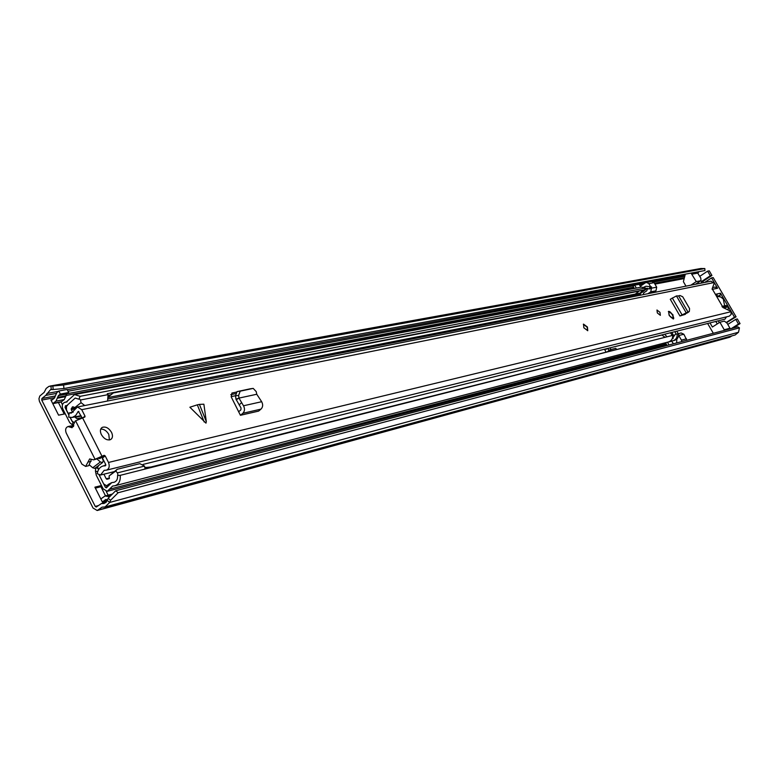 <?xml version="1.0" encoding="UTF-8"?>
<svg xmlns="http://www.w3.org/2000/svg" width="779" height="779" viewBox="0 0 779 779"><rect width="100%" height="100%" fill="white"/><g stroke="black" fill="none" stroke-linecap="round" stroke-linejoin="round"><path stroke-width="1.17" d="M52.855 385.985L63.596 385.001L704.829 268.541L704.946 270.537L63.927 388.526L53.176 389.519L52.855 385.985L48.911 386.374L46.165 388.439L44.208 392.324L39.797 396.024L38.95 398.731L39.408 401.302L93.052 508.044L97.2 510.508L102.059 507.158L105.077 506.963L109.722 502.436L110.579 500.264L108.106 498.297L115.681 490.77L118.155 492.727L110.579 500.264M64.209 414.029L58.425 402.577M105.516 495.863L100.89 486.709L95.369 488.131M53.176 389.519L50.606 389.578L45.757 395.401L41.92 398.488L41.735 400.075L95.242 506.428L96.275 507.041L101.328 503.604L104.143 503.487L107.259 500.459L108.106 498.297M101.474 485.502L94.892 487.187L102.75 502.776L106.567 501.744M108.145 495.162L106.236 491.374M62.456 404.71L61.093 402.003L52.787 403.668M52.631 399.539L50.878 399.87L58.581 415.168L65.27 413.815M698.948 271.637L698.003 273.273M704.829 268.541L700.633 268.531L49.983 386.082M97.2 510.508L729.592 337.268L732.094 335.817M105.077 506.963L735.152 334.98L738.502 332.253L739.437 327.862L118.155 492.727M739.437 327.862L737.781 326.839L115.681 490.77M63.596 385.001L63.927 388.526M100.89 486.709L101.757 486.067M50.878 399.87L51.57 400.318L54.423 398.108L56.877 392.567L58.805 391.019L60.353 394.086L68.669 392.528L66.751 394.057L58.425 395.625L55.961 401.166L52.758 403.619M61.093 402.003L64.287 399.569L55.961 401.166M66.751 394.057L64.287 399.569M58.425 395.625L60.353 394.086M58.805 391.019L67.13 389.481L68.669 392.528M109.781 495.804L107.56 496.389L105.029 495.989L100.822 498.95M107.483 499.875L105.632 499.582L102.906 501.588L102.75 502.776M107.56 496.389L108.661 496.476L111.864 494.568M707.624 323.489L713.34 333.285M685.316 274.14L683.387 281.647L685.968 286.156M699.785 276.321L707.605 271.15L709.25 270.849L711.938 275.464L710.302 275.776L707.605 271.15M718.257 320.831L719.29 322.613M738.463 324.025L740.05 323.616L737.333 318.952L735.736 319.361L738.463 324.025L731.364 328.534M735.736 319.361L727.79 324.424M726.427 322.35L734.48 317.209L728.414 306.809L723.74 307.909M728.034 309.964L728.414 306.809M722.688 307.335L724.762 306.848L722.61 306.264L725.853 305.504L727.995 306.098L720.487 293.225L720.02 295.504L717.186 296.507M712.123 289.379L717.576 288.23L715.132 287.062L712.6 287.587M717.576 288.23L711.548 277.908L704.644 282.446M701.158 283.137L701.558 281.531L710.302 275.776M715.862 294.228L717.235 293.936L716.115 294.657M710 322.896L712.395 327.024L719.893 322.233L724.548 330.325M690.846 285.182L696.27 281.608L691.051 273.088M697.001 271.998L700.779 278.035L701.012 280.654L695.462 284.267M696.27 281.608L700.866 280.713M724.762 306.848L727.995 306.098M711.548 277.908L713.184 277.587L736.077 316.81L734.48 317.209M720.487 293.225L717.235 293.936L716.826 295.884M719.893 322.233L724.382 321.104L727.089 323.217L730.293 328.816M717.264 323.918L715.823 321.445M711.938 275.464L703.203 281.209L701.558 281.531M722.61 306.264L721.987 306.663M736.077 316.81L726.641 322.603M732.961 328.115L740.05 323.616M702.804 282.816L703.203 281.209M720.02 295.504L716.992 296.166M664.614 334.23L666.756 336.528M643.327 294.618L643.678 292.875L646.784 290.791L647.622 288.347M676.932 339.206L676.191 339.595M640.299 286.214L645.509 282.719L651.595 281.404L654.087 282.65L656.697 287.178L655.976 290.791L654.224 291.959L654.477 292.407M676.824 331.182L678.275 333.704M677.155 333.987L681.138 332.974L683.845 334.23L686.874 340.257M670.398 332.779L672.277 335.398M676.815 339.089L676.649 342.672L675.909 343.149M686.484 338.807L681.421 340.131L681.81 341.591M681.421 340.131L678.762 335.525L683.845 334.23M676.23 334.133L674.818 331.679M652.432 292.816L652.169 292.368L654.224 291.959M656.697 287.178L651.478 288.181L650.757 291.823L648.177 293.537L649.365 293.42M651.478 288.181L651.147 287.607M650.348 286.234L648.849 283.624L654.087 282.65M646.356 282.378L648.849 283.624M672.764 336.246L675.227 334.649M671.819 332.429L673.679 335.652M649.306 293.313L652.169 292.368M724.645 305.787L723.253 298.922L720.575 296.906L717.362 296.468M688.032 312.116L689.337 311.454L689.571 308.572L682.696 296.741L679.892 295.494L678.645 295.903L688.061 312.175L684.799 313.869L688.061 312.175M689.181 311.542L688.13 312.35M686.922 312.915L686.056 313.489M687.701 312.681L686.27 313.392M685.705 313.596L685.345 314.327L679.931 315.972L686.932 312.515M681.021 315.719L684.799 313.869M204.195 421.975L197.321 404.837L189.881 407.222L205.977 423.143L206.299 421.497L203.874 404.204L199.424 404.389L206.299 421.497M111.524 432.345C108.787 427.983 105.71 426.327 102.273 427.369C100.15 428.801 99.848 431.206 101.358 434.594C104.104 438.976 107.19 440.632 110.608 439.58C112.731 438.149 113.033 435.734 111.524 432.345M587.424 327.014L583.52 324.122L583.861 327.803L587.755 330.705L587.424 327.014M659.988 312.369L656.96 310.003L657.34 312.963L660.368 315.329L659.988 312.369M672.9 314.677L668.645 311.337L669.2 315.514L673.455 318.864L672.9 314.677M73.499 426.551L70.353 427.213L72.087 427.7L75.232 421.02L84.901 416.989L85.018 416.132L81.737 409.676L77.452 406.989L71.298 413.113L69.165 412.938L68.708 417.174L72.204 417.456L75.621 415.587L78.309 411.351L81.98 417.622M114.055 471.665L100.549 475.034L97.239 473.661C97.969 469.474 99.936 466.913 103.159 465.969L105.399 465.813L105.74 464.527L102.439 458.013L101.426 457.38L104.182 455.296L93.675 459.853L89.673 458.919L85.641 466.426L81.892 464.138L66.215 433.017C65.046 429.765 65.631 427.603 67.987 426.551L70.353 427.213M104.182 455.296L105.194 455.929L102.439 458.013M100.549 475.034L104.172 470.331L106.45 470.165C109.216 468.851 109.897 466.28 108.495 462.453L105.194 455.929M106.45 470.165L729.212 316.196L731.121 314.463L731.053 312.106L730.517 311.142L723.165 307.637L712.162 288.766L714.216 283.205L710.954 281.19L77.452 406.989M231.899 393.064L231.285 397.037L240.429 415.285L258.599 411.108L261.004 409.121C262.932 407.096 263.156 404.622 261.676 401.711L256.758 394.252L256.233 391.633L253.204 388.39L250.234 388.818M232.006 393.035L236.388 392.11M678.645 295.903L676.445 295.932L670.281 299.263L679.931 315.972M197.321 404.837L199.424 404.389M109.411 439.969L108.797 434.429C106.645 430.768 103.958 428.986 100.744 429.083M230.759 394.68L235.609 393.648M101.426 457.38L94.639 459.396M684.566 313.898L683.962 314.833M143.034 464.43L724.976 319.156L726.505 316.868M73.236 412.12L69.165 412.938M93.675 459.853L97.755 458.656M85.641 466.426L88.767 465.667L91.406 459.347M73.489 426.551L71.132 425.889L67.987 426.551M238.588 411.779L240.877 409.881L241.042 408.001L235.979 399.189L235.511 395.839L237.03 391.633L250.03 388.848M240.429 415.285L242.853 413.279C244.781 411.234 245.005 408.722 243.506 405.771L238.958 398.108L238.647 395.401L240.166 391.185L253.146 388.4M238.958 398.108L235.979 399.189M238.9 398.137L236.183 399.793M241.597 402.685L239.124 404.914M239.026 398.088L256.758 394.252M583.325 324.278L587.132 327.209L587.668 330.744M609.11 350.511L608.078 348.68L604.65 349.537M95.739 467.702L95.447 471.071L96.265 475.19L103.179 488.881L107.259 491.315L112.643 486.047L114.98 485.745C118.875 484.324 120.628 480.857 120.239 475.346L672.725 335.369C672.852 338.729 671.459 340.92 668.557 341.923L114.98 485.745M107.288 393.716L644.467 289.837L645.479 288.035L80.14 396.326L74.55 394.573L66.137 402.149L64.832 402.266C62.31 403.366 61.668 405.645 62.904 409.121L69.711 422.617L73.508 425.84M640.172 293.138L640.679 295.144M610.921 349.547L609.967 347.872M604.475 349.235L605.984 351.904M664.721 337.044L661.887 335.009L649.335 338.037M98.816 474.314L105.36 487.264L106.372 487.868L111.796 482.591L114.094 482.289C116.665 481.354 117.814 479.075 117.561 475.453L120.239 475.346M640.056 294.053L638.488 294.355L638.702 293.371M633.921 295.26L634.048 294.335L633.921 295.26L108.466 398.867M80.14 396.326L78.883 399.208L75.203 398.05L66.828 405.606L65.504 405.723L65.027 407.436L68.922 415.158M70.12 417.525L71.853 420.942L74.151 422.588M107.259 491.315L662.705 345.603L665.753 342.653M145.06 468.5L672.725 335.369M673.017 340.764L674.487 340.384C677.379 339.381 678.762 337.21 678.636 333.87L677.165 334.24C677.292 337.589 675.909 339.761 673.017 340.764L672.014 340.92M678.636 333.87L677.165 334.24M675.208 334.395L672.219 338.738M672.296 338.553L673.192 338.407M645.479 288.035L641.39 287.1L74.55 394.573M643.756 287.217L645.976 286.234L651.556 286.876L645.976 286.234M651.556 286.876L650.543 288.658L649.034 288.951L650.046 287.169M639.452 290.81L635.323 294.082L108.602 397.417M647.106 288.288L641.448 292.885L639.919 293.186L644.038 289.924M644.973 288.941L646.346 288.347L649.034 288.951M639.218 293.274L639.919 293.186M638.527 294.355L638.741 293.362M95.72 467.751L98.378 468.598L98.251 470.243M642.305 290.255L640.396 293.04L636.063 293.887L640.396 293.04M640.874 287.208L639.208 284.316L634.681 285.153L636.346 288.064M634.681 285.153L633.045 286.253L634.301 288.444M666.551 344.6L662.744 345.594L665.617 343.149M671.186 340.326L673.426 343.802M667.058 345.477L665.841 343.364L665.023 343.296M669.034 344.961L667.457 342.205M608.078 348.68L608.925 348.125M591.173 304.978L590.91 304.511L585.321 305.611L584.231 306.351M607.61 351.495L610.356 349.693L610.902 350.657M610.356 349.693L615.819 348.32L616.364 349.274M75.855 407.845L72.72 406.784L71.24 408.741L75.767 407.836M108.963 484.178L106.48 485.726L103.86 484.012M107.969 485.336L106.616 485.687M101.066 457.468L99.994 458.597L98.3 458.266M95.476 467.78L94.678 468.383L92.691 467.77L89.741 465.199M101.932 457.477L103.344 460.856L102.37 462.58L100.384 461.957L97.063 459.035M108.953 478.754L106.908 479.27L109.411 478.51L109.079 475.979L117.171 469.299L139.811 463.671L144.534 466.076L145.098 469.055M79.176 398.546L80.48 399.997L108.057 394.641L107.59 401M72.359 421.653L70.285 417.544M68.951 414.895L66.488 410.027L66.488 406.297L67.432 405.46M105.769 464.586L104.289 465.696M97.443 468.296L98.427 465.676M108.437 484.314L111.796 482.591M109.079 475.979L115.711 471.032L117.463 472.872L118.009 475.443M106.908 479.27L106.236 478.803L109.294 478.033M103.909 474.197L106.236 478.803M144.534 466.076L117.463 472.872M117.171 469.299L115.711 471.032M78.952 418.751L76.975 418.703L75.164 417.34L81.211 416.103M75.086 408.917L71.279 409.676L72.583 412.247M80.48 399.997L81.035 402.694L84.745 405.538M71.279 409.676L71.24 408.741M81.035 402.694L74.56 407.797M108.563 396.696L113.218 393.054L108.505 396.268M108.281 395.294L110.219 394.914M150.902 467.02L144.923 467.527M683.933 278.629L654.935 284.111M634.077 288.055L65.923 395.498M54.764 397.611L41.735 400.075M98.329 505.59L95.242 506.428M51.258 389.519L50.937 385.994L701.304 268.453M107.259 500.459L109.722 502.436L738.502 332.253M730.225 336.995L98.086 510.079M105.72 502.659L102.409 503.555M698.257 272.786L697.77 272.874M684.907 275.26L651.955 281.365M645.986 282.475L67.247 389.714M58.376 391.36L46.925 393.483M684.614 276.272L653.63 282.056M643.746 283.897L639.432 284.705M633.794 285.757L68.026 391.243M56.02 393.483L45.757 395.401M684.205 277.694L654.457 283.293M640.835 285.854L640.163 285.981M633.59 287.217L67.15 393.736M55.017 396.024L41.92 398.488M61.658 401.662L53.332 403.269M65.777 396.618L57.451 398.196M65.874 395.8L57.549 397.378M105.632 499.582L106.217 499.427M107.278 500.41L102.906 501.588M106.908 496.135L110.696 495.123M691.947 274.179L697.887 273.078M730.011 328.232L724.266 329.741M650.757 291.823L655.976 290.791M82.389 417.525L101.806 455.851M730.868 311.746L108.495 462.453M713.866 282.602L81.737 409.676M78.883 411.585L77.871 411.789M83.528 417.291L85.018 416.132M75.563 420.767L94.97 459.152M91.075 461.353L87.959 462.093M240.516 391.068L237.381 391.516M238.647 395.401L235.511 395.839M243.506 405.771L261.676 401.711M242.853 413.279L261.004 409.121M676.445 295.932L686.104 312.632M672.287 297.968L681.946 314.687M672.861 318.562C669.638 316.751 668.343 314.502 668.966 311.814C672.189 313.616 673.484 315.875 672.861 318.562M235.501 395.713L231.12 396.647M107.132 486.807L105.36 487.264M633.96 295.251L638.488 294.355M66.059 407.232L65.027 407.436M664.312 344.279L109.352 489.261M673.114 338.446L672.248 338.67M66.945 401.915L65.339 402.217M639.286 291.093L113.15 392.986M645.392 289.915L643.873 290.207M72.895 422.023L72.34 425.305M97.657 471.762L95.447 471.071M666.23 344.036L664.166 344.581M667.506 342.293L671.897 341.153M98.943 457.974L98.456 458.344M92.691 467.77L100.384 461.957M81.367 417.797L76.975 418.703M73.333 406.901L72.184 407.125M106.1 502.309L101.328 503.604M112.4 494.032L105.029 495.989M695.559 284.247L701.012 280.654M689.337 311.454L687.857 312.593M105.837 465.316L103.159 465.969M80.987 415.665L72.204 417.456M101.397 428.051L102.273 427.369M253.204 388.39L250.088 388.828M668.324 311.668L668.528 311.6C670.417 310.1 675.422 319.332 673.124 318.952M67.15 401.818L64.832 402.266M67.383 405.499L66.828 405.606M73.022 426.23L73.81 425.607M94.98 468.267L102.682 462.463M107.96 485.346L106.48 485.726"/></g></svg>
